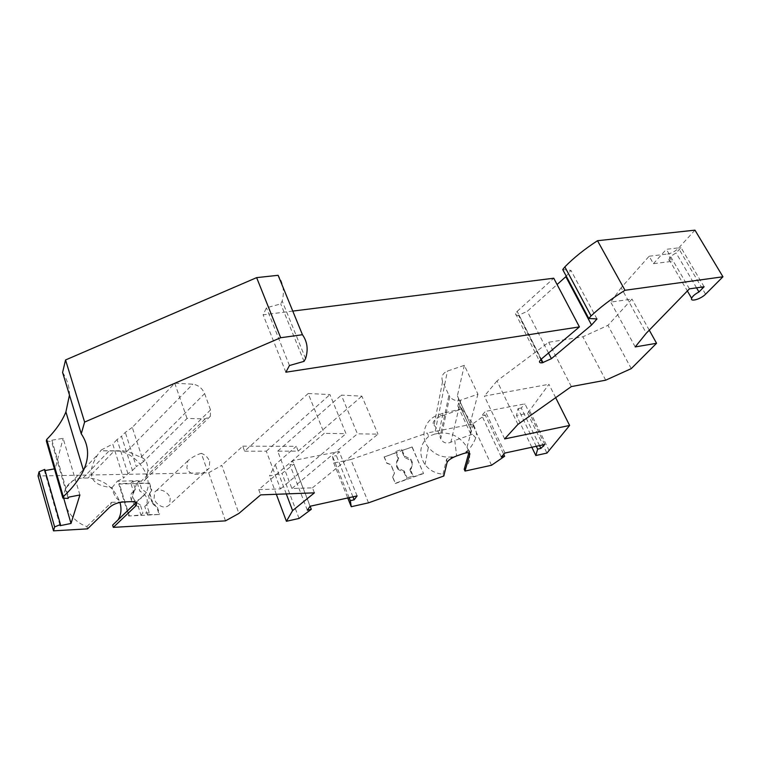 <?xml version="1.0" encoding="UTF-8"?>
<svg xmlns="http://www.w3.org/2000/svg" width="761" height="761" viewBox="0 0 761 761"><rect width="100%" height="100%" fill="white"/><g stroke="black" fill="none" stroke-linecap="round" stroke-linejoin="round"><path stroke-width="0.57" stroke-dasharray="3.81 2.85" d="M694.964 230.155L678.498 248.172C675.302 251.301 671.716 253.251 667.739 253.993L672.02 261.356L653.423 263.677L649.143 256.229L621.147 287.744L646.317 333.185M562.721 269.556L570.94 270.374L566.251 276.157M596.985 318.935L570.94 270.374M519.088 315.235L541.242 359.154L517.176 311.363L515.549 313.599C515.283 314.987 516.281 315.568 518.545 315.311L527.297 311.297L557.081 284.538M517.176 311.363L553.751 278.212M292.776 311.097L263.116 314.826L266.436 307.796L280.742 303.924L282.169 300.995C284.624 291.53 283.273 282.959 278.117 275.301M285.86 372.215L263.116 314.826M289.456 365.527L266.436 307.796M304.029 361.361L280.742 303.924M305.58 358.574L282.169 300.995M69.46 395.045C69.565 387.159 67.282 379.625 62.592 372.443M46.345 440.971L51.567 441.57L51.9 440.2L68.509 497.18M68.129 498.455L51.567 441.57M79.905 494.973L63.125 438.317L51.9 440.2M63.705 498.17L55.182 468.738L63.125 438.317M55.182 468.738L54.421 468.881M45.061 470.564L44.433 470.679L60.109 525.689M44.737 469.423L44.433 470.679M170.207 498.179L169.598 504.733C165.689 508.415 161.161 507.654 156.024 502.431L154.055 498.788L154.607 492.405C157.736 487.126 168.152 491.035 170.207 498.179M129.265 515.568L119.249 483.587L118.792 484.044L128.79 516.025L140.937 514.988L142.944 513.133L140.3 504.838L138.312 506.712L140.937 514.988M118.792 484.044L149.013 483.264L151.391 490.598L149.337 493.975L152.533 503.858L156.728 507.035L159.154 514.503L128.79 516.025M225.484 520.866L208.666 472.79L38.05 475.967M87.553 528.866L86.878 526.564C70.145 521.123 59.006 499.996 66.169 487.734C69.632 481.627 75.234 478.422 82.968 478.117L88.067 478.003C103.572 479.23 114.207 487.363 119.972 502.412M117.879 520.077L112.628 525.109M531.834 447.249L516.491 415.477L527.554 413.309L546.95 453.08M517.946 424.381L497.009 380.919L548.681 342.26L582.869 336.79L607.934 325.366L631.982 299.063L610.741 302.107L621.147 287.744M571.33 386.578L548.681 342.26M555.663 397.67L548.947 384.295L527.554 413.309M504.648 438.916L484.377 396.101L548.947 384.295M704.115 286.764L681.009 247.582L676.091 252.947C672.182 255.087 669.823 257.247 669.024 259.425C668.738 260.937 669.728 261.584 672.02 261.356M696.543 287.839L676.091 252.947M689.428 288.857L666.37 249.304L681.009 247.582M497.009 380.919L484.377 396.101M549.233 450.788L529.742 410.911M536.286 446.298L518.022 408.609L516.491 415.477M208.666 472.79L221.765 465.323L238.897 513.437M244.614 451.206L266.302 451.187L280.486 488.914L258.721 489.637L324.196 433.351L308.186 393.513L244.614 451.206L242.749 446.146L221.765 465.323M258.721 489.637L260.652 494.878M242.749 446.146L296.333 446.307L275.244 464.648L269.489 475.967L282.017 473.447L293.889 464.058L310.127 506.246M314.417 492.843L312.476 487.839L291.901 488.533L277.689 451.168L298.207 451.14L296.333 446.307M286.288 493.908L275.244 464.648M312.476 487.839L377.96 434.122L357.413 433.827L341.347 395.14L361.875 396.148L377.96 434.122M298.207 451.14L361.875 396.148M276.329 494.289L269.489 475.967M299.063 518.441L282.017 473.447M307.32 510.193L289.941 464.838L293.889 464.058M310.05 506.265L292.509 460.69L289.941 464.838M357.118 495.906L339.14 451.52L292.509 460.69M352.942 496.828L336.333 455.63L339.14 451.52M349.118 497.665L332.538 456.381L336.333 455.63M332.538 456.381L333.737 463.011L347.748 497.97M368.533 502.831L350.859 459.549L333.737 463.011M464.22 469.271C470.384 463.335 471.316 455.982 467.007 447.202C460.139 436.595 450.759 431.953 438.869 433.256L443.035 413.242L461.708 408.885L438.146 417.351C433.39 420.567 432.02 423.23 434.036 425.332L442.588 381.47L448.914 395.244L440.048 437.042L440.743 438.85C443.149 442.902 446.517 444.024 450.854 442.227L454.802 440.467L456.619 455.963C445.299 458.95 435.863 456.077 428.329 447.335C419.349 436.091 424.857 419.083 438.526 414.802L434.674 434.093L428.709 436.348C419.625 444.557 418.388 453.994 425.009 464.648C429.508 470.355 435.511 473.542 443.026 474.189L443.825 476.005M434.036 425.332C436.148 426.921 438.155 430.831 440.048 437.042M605.708 380.177L582.869 336.79M631.269 368.609L607.934 325.366M649.266 330.16L631.982 299.063M635.216 346.921L610.741 302.107M653.423 263.677L666.37 249.304M350.859 459.549L427.216 432.99L428.709 436.348M412.129 447.259L423.544 473.523L412.177 446.954L384.153 457.038L386.778 463.259L390.954 464.705L394.493 473.066L392.695 476.928L395.368 483.254L407.002 479.097L407.154 477.937L413.118 475.806L410.15 468.919L409.979 470.136C412.785 467.064 412.976 463.81 410.54 460.376L404.519 457.418L401.599 450.645L412.177 446.954M392.695 476.928L394.455 473.352L390.916 465M392.666 477.204L395.33 483.53L423.544 473.523M491.539 465.247L472.476 424.105L485.185 414.926L503.725 454.355M501.252 457L481.837 415.573L485.185 414.926M504.971 453.023L485.375 411.416L481.837 415.573M544.781 444.472L524.947 403.863L485.375 411.416M539.539 445.604L521.247 407.982L524.947 403.863M518.022 408.609L521.247 407.982M442.588 381.47C440.98 376.695 442.588 373.223 447.401 371.073L464.343 365.337L477.937 394.198L460.833 400.086C456.391 401.285 452.7 400.162 449.78 396.719L448.914 395.244M472.476 424.105L427.216 432.99M438.869 433.256L434.674 434.093M410.15 468.919C412.966 465.827 413.156 462.564 410.721 459.121L404.671 456.172L401.751 449.39L395.844 451.473L395.71 452.69L384.153 457.038M401.751 449.39L401.599 450.645M409.979 470.136L412.938 477.014L423.601 473.228M404.205 471.04L398.364 468.329L398.231 469.508L404.053 472.21L404.205 471.04L407.154 477.937M398.364 468.329C395.71 464.819 395.834 461.47 398.745 458.274L398.612 459.473L395.71 452.69M395.844 451.473L398.745 458.274M412.938 477.014L413.118 475.806M384.181 456.752L386.807 462.983L390.954 464.705M398.231 469.508C395.587 466.008 395.71 462.659 398.612 459.473M404.053 472.21L407.002 479.097M404.671 456.172L404.519 457.418M468.852 452.757L469.432 450.664L469.87 453.68M461.708 408.885L473.275 424.286C476.453 430.621 477.28 435.14 475.739 437.851L472.467 434.265L470.336 433.18L457.846 406.079L461.851 408.286M469.432 450.664L461.604 454.203C467.615 451.929 472.324 446.479 475.739 437.851M472.467 434.265L454.802 440.467M443.035 413.242L438.526 414.802L442.017 415.696M443.026 474.189L446.602 459.035L456.629 455.963M446.602 459.035L447.059 462.488M458.56 403.026L471.135 430.269L458.56 403.026L457.846 406.079M457.922 401.228L458.541 398.545L457.38 395.825L464.343 365.337M457.38 395.825L471.24 425.998L458.541 398.545M470.545 428.567L471.24 425.998M471.135 430.269L470.336 433.18M470.146 423.439L477.937 394.198M277.689 451.168L341.347 395.14M291.901 488.533L357.413 433.827M308.186 393.513L329.941 394.579L345.998 433.665L324.196 433.351M280.486 488.914L345.998 433.665M266.302 451.187L329.941 394.579M144.733 506.398L146.664 504.6L149.308 512.857L147.368 514.636L144.733 506.398L146.416 504.838C148.604 499.321 146.416 494.764 139.862 491.178L137.265 483.092L149.013 483.264M149.308 512.857L142.944 513.133M159.154 514.503L147.368 514.636M209.675 461.537L209.227 468.177L207.106 469.927L201.294 453.309C205.27 454.783 208.067 457.523 209.675 461.537M201.294 453.309C196.328 454.869 191.848 457.39 187.834 460.852L186.873 467.825C189.489 476.681 201.979 475.596 207.106 469.927M86.878 526.564L111.553 502.308L109.223 507.644M111.553 502.308L125.194 501.889C118.336 501.984 113.969 497.209 112.095 487.563C90.207 485.594 85.46 474.56 97.874 454.45L101.441 449.875L100.595 450.759L114.35 450.797L88.067 478.003M140.928 457.294L204.642 393.599C202.169 388.129 198.221 384.98 192.799 384.172L174.754 383.23L132.281 427.425L143.449 461.718L187.044 418.455L205.156 418.902L210.359 416.286L210.512 409.941L147.834 471.249C147.948 463.306 145.646 458.655 140.928 457.294L127.087 451.254L100.595 450.759M132.281 427.425L125.299 432.362L121.513 436.319L132.443 470.479L127.915 473.684L123.482 478.089L112.752 444.063L101.441 449.875M127.915 473.684L117.07 439.554L121.513 436.319M117.07 439.554L112.752 444.063M143.449 461.718L136.324 466.607L125.299 432.362M147.834 471.249L145.674 479.154C144.295 481.142 142.783 481.846 141.146 481.275L137.475 480.752L130.863 501.661C137.38 501.157 142.212 498.493 145.351 493.67C156.005 478.526 135.211 449.903 114.35 450.797L123.301 450.74M112.095 487.563L117.299 481.228L137.475 480.752M117.299 481.228L123.482 478.089M132.443 470.479L136.324 466.607M174.754 383.23L187.044 418.455M204.642 393.599L210.512 409.941M135.962 502.774L136.99 501.794L130.863 501.67M136.99 501.794L136.542 503.753M137.265 483.092L139.168 481.266L141.765 489.371L139.862 491.178M140.3 504.838C133.746 501.309 131.51 496.781 133.575 491.245L135.42 489.532L132.823 481.39L139.168 481.266M132.823 481.39L130.863 483.283L119.249 483.587M135.42 489.532L133.451 491.416L130.863 483.283M133.451 491.416L131.596 493.147C129.76 496.724 130.664 500.424 134.307 504.239M134.364 504.296L136 505.561M136.01 505.561L138.312 506.712M152.533 503.858L152.99 503.43L157.175 506.617L159.601 514.084M149.451 482.845L151.829 490.17L151.391 490.598M151.829 490.17L149.337 493.975M152.99 503.43L149.793 493.537M146.664 504.6L148.338 503.05C150.526 497.523 148.338 492.966 141.765 489.371M649.143 256.229L667.739 253.993M705.58 294.184L678.498 248.172M548.519 353.009L527.297 311.297M540.824 359.525L518.545 315.311M438.146 417.351L447.401 371.073M460.833 400.086L450.854 442.227M82.968 478.117L109.194 450.797M127.087 451.254L192.799 384.172M205.156 418.902L141.146 481.275M515.549 313.599L539.539 361.266M669.024 259.425L687.364 290.968M410.721 459.121L410.54 460.376M467.007 447.202L473.275 424.286M425.009 464.648L428.329 447.335M449.78 396.719L440.743 438.85M209.227 468.177L169.598 504.733M66.169 487.734L97.874 454.45M210.359 416.286L145.674 479.154M135.896 502.717L145.351 493.67M133.575 491.245L131.596 493.147M148.338 503.05L146.416 504.838M187.834 460.852L154.607 492.405"/><path stroke-width="1.14" d="M696.543 287.839L698.969 291.977C694.964 294.117 692.52 296.229 691.625 298.302C690.065 302.26 700.995 299.025 705.58 294.184L722.95 276.785L694.964 230.155L597.499 240.714C584.553 249.132 573.661 257.865 564.843 266.902L562.721 269.556L588.805 318.488L596.985 318.935L591.554 325.014L565.813 276.7L566.251 276.157M722.95 276.785L625 290.283L597.499 240.714M625 290.283C611.635 298.626 600.315 307.178 591.05 315.939L564.843 266.902M591.05 315.939L588.805 318.488M557.081 284.538L565.813 276.7M543.002 362.655L541.242 359.154L539.539 361.266C539.207 362.569 540.177 363.064 542.45 362.75L551.402 358.669L591.554 325.014M541.261 359.135L579.416 326.897L553.751 278.212L292.776 311.097M579.416 326.897L285.86 372.215L289.456 365.527L304.029 361.361L305.58 358.574C308.405 349.641 307.368 341.699 302.45 334.726L278.117 275.301L256.638 277.632L65.551 359.963L62.592 372.443L81.256 433.818L84.614 422.07L65.551 359.963M302.45 334.726L280.666 337.732L256.638 277.632M280.666 337.732L84.614 422.07M63.287 496.676L46.716 439.43L46.345 440.971L62.878 498.113L63.287 496.676C72.618 487.972 79.353 479.221 83.482 470.393C89.617 457.285 88.866 445.09 81.256 433.818M46.716 439.43C55.696 430.431 62.088 421.271 65.912 411.939L69.46 395.045M62.878 498.113L68.129 498.455L68.509 497.18L79.905 494.973L71.02 523.454L63.705 498.17M54.421 468.881L45.061 470.564M71.02 523.454L60.109 525.689L60.452 524.519L44.737 469.423L39.039 471.801L38.05 475.967L53.517 530.845L54.63 526.954L39.039 471.801M60.452 524.519L54.63 526.954M286.288 493.908L292.595 510.612L314.417 492.843L260.652 494.878L238.897 513.437L225.484 520.866L113.313 527.373L112.628 525.109L135.962 502.774M119.972 502.412C121.77 508.985 121.142 514.769 118.088 519.763L117.879 520.077M136.542 503.753L135.173 506.522L136 505.58C137.408 502.964 135.696 501.661 130.863 501.67L124.728 501.908C118.269 502.212 113.104 504.124 109.223 507.644L87.553 528.866L53.517 530.845M649.266 330.16L656.562 343.287L631.269 368.609L605.708 380.177L571.33 386.578L517.946 424.381L504.648 438.916L569.618 425.456L546.95 453.08L535.83 455.516L531.834 447.249M569.618 425.456L555.663 397.67M698.969 291.977L704.115 286.764L689.428 288.857L646.317 333.185L635.216 346.921L656.562 343.287M535.83 455.516L537.656 449.123L536.286 446.298M292.595 510.612L286.412 521.285L276.329 494.289M286.412 521.285L299.063 518.441L311.306 509.309L310.127 506.246M349.118 497.665L350.317 500.662L354.15 499.815L357.118 495.906L310.05 506.265L307.32 510.193L311.306 509.309M354.15 499.815L352.942 496.828M350.317 500.662L351.259 506.712L347.748 497.97M537.656 449.123L540.909 448.419L544.781 444.472L504.971 453.023L501.252 457L504.629 456.267L491.539 465.247L465.028 471.069L469.737 454.46C470.146 452.262 467.577 452.129 462.013 454.06L456.629 455.963C451.387 457.998 448.2 460.177 447.059 462.488L443.825 476.005L368.533 502.831L351.259 506.712M504.629 456.267L503.725 454.355M540.909 448.419L539.539 445.604M465.028 471.069L464.22 469.271L468.852 452.757M469.87 453.68L469.737 454.46M135.173 506.522L113.313 527.373M551.402 358.669L548.519 353.009M542.45 362.75L540.824 359.525M65.912 411.939L83.482 470.393M687.364 290.968L691.625 298.302M118.088 519.763L135.896 502.717"/></g></svg>
